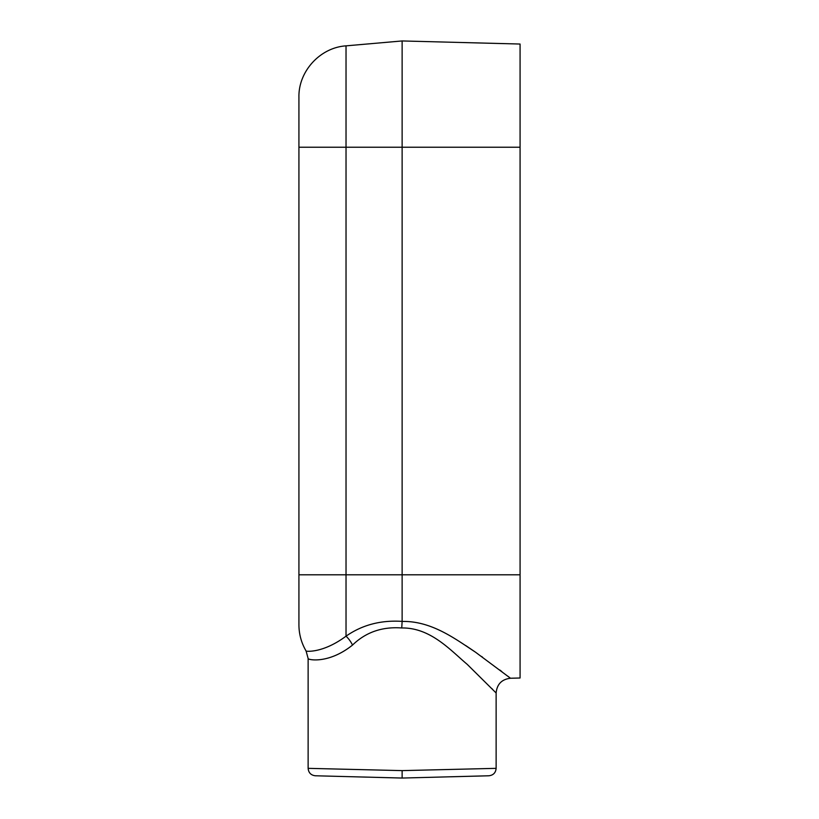 <?xml version="1.0" encoding="UTF-8"?>
<svg xmlns="http://www.w3.org/2000/svg" width="819" height="819" viewBox="0 0 819 819"><rect width="100%" height="100%" fill="white"/><g stroke="black" fill="none" stroke-linecap="round" stroke-linejoin="round"><path stroke-width="1.23" d="M346.027 636.179C362.141 624.928 380.845 619.993 402.129 621.386L402.129 621.447C431.582 620.72 456.091 639.455 475.389 652.108L510.493 678.245L475.522 652.2C455.958 639.414 431.93 620.822 402.129 621.447L401.74 627.968C382.156 626.525 365.745 632.227 352.528 645.075C328.245 664.526 307.135 659.745 308.128 658.476C307.176 659.664 327.979 664.659 352.528 645.075A14.742 6.757 -123.9 0 0 346.027 636.179C322.225 653.879 304.996 651.289 306.081 650.982C305.016 651.269 322.133 653.92 346.027 636.179L346.027 574.795L402.129 574.795L402.129 621.386M520.075 147.236L520.075 44.042L402.129 40.95L402.129 574.795L520.075 574.795L520.075 147.236L298.925 147.236L298.925 624.774C298.966 634.141 301.351 642.884 306.081 650.982L308.128 658.476L308.128 768.345C308.548 772.767 310.954 775.245 315.366 775.777L402.129 778.05L488.892 775.777C493.304 775.245 495.71 772.767 496.13 768.345L402.129 770.618L308.128 768.345M520.075 574.795L520.075 677.999L510.493 678.245L507.882 676.228M501.791 671.529L499.754 669.973M482.524 657.176L481.47 656.418M474.662 651.607L465.765 645.577M520.075 78.604L520.075 81.357M520.075 82.811L520.075 83.343M298.925 574.795L346.027 574.795L346.027 45.854C320.147 47.522 298.331 71.335 298.925 97.266L298.925 147.236M402.129 627.938L401.74 627.968C430.487 627.456 450.675 650.44 467.147 664.291L496.13 692.987L467.219 664.352C450.757 650.552 430.671 627.518 401.74 627.968M491.943 688.677L492.567 689.311M495.3 692.127L496.13 692.987C496.949 684.213 501.74 679.299 510.493 678.245M402.129 778.05L402.129 770.618M346.027 45.854L402.129 40.95M496.13 768.345L496.13 692.987"/></g></svg>
